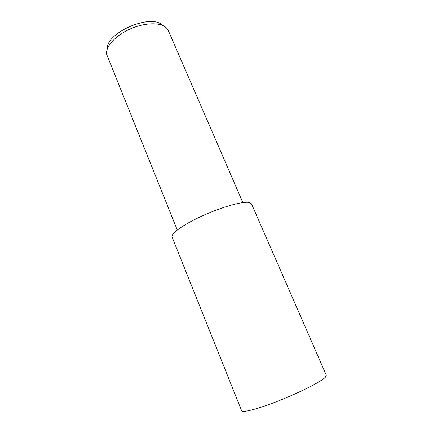 <?xml version="1.0" encoding="UTF-8"?>
<svg xmlns="http://www.w3.org/2000/svg" width="433" height="433" viewBox="0 0 433 433"><rect width="100%" height="100%" fill="white"/><g stroke="black" fill="none" stroke-linecap="round" stroke-linejoin="round"><path stroke-width="0.65" d="M249.132 202.444C242.821 201.15 222.281 206.844 202.974 215.569C183.641 224.272 170.478 233.712 172.074 237.035L241.636 410.749C242.274 413.082 258.69 408.795 279.799 400.373C300.886 391.973 321.08 381.619 325.307 377.284L326.341 375.314L251.497 203.808L249.132 202.444M242.843 202.568L168.334 30.586L167.3 28.843L165.238 26.868C158.667 21.996 142.879 22.971 128.882 29.563C114.853 36.118 105.468 46.894 106.61 54.228L177.27 229.999M161.726 24.616C149.547 13.796 105.852 33.195 107.395 48.648"/></g></svg>

